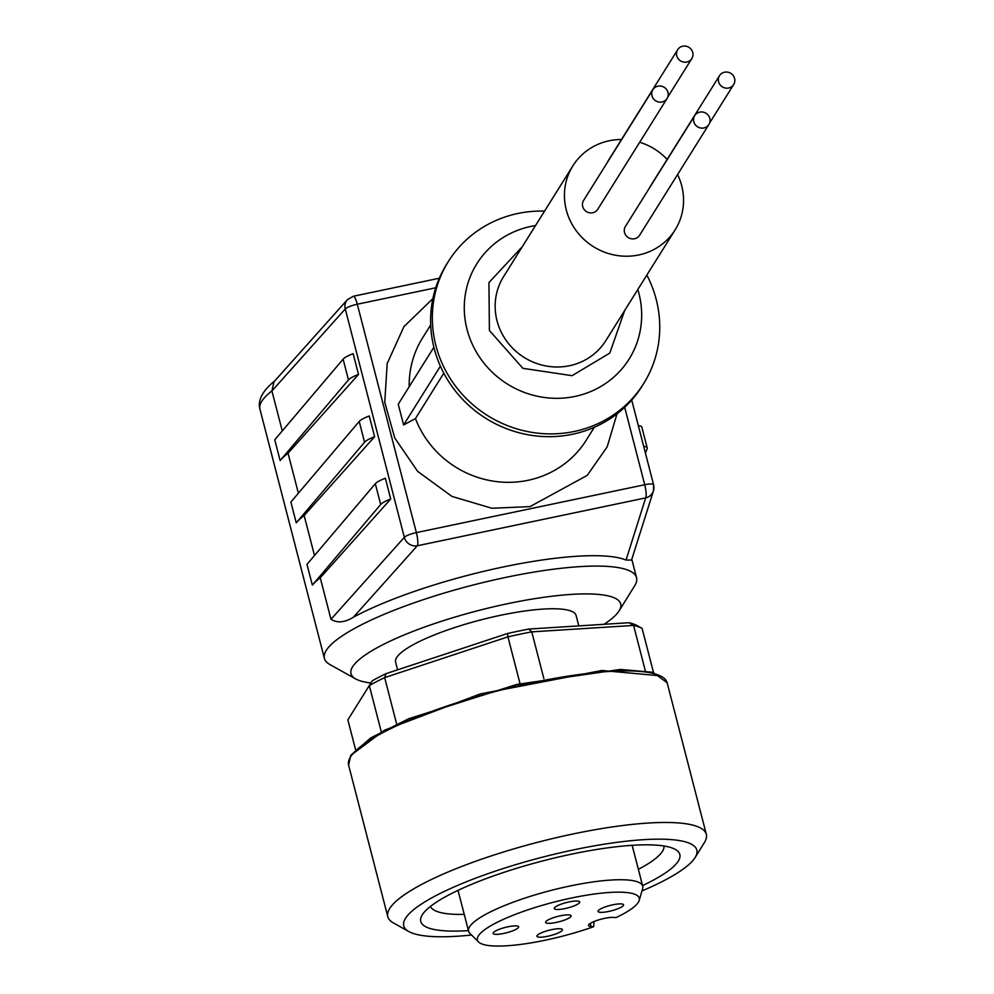 <?xml version="1.0" encoding="UTF-8"?>
<svg xmlns="http://www.w3.org/2000/svg" width="994" height="994" viewBox="0 0 994 994"><rect width="100%" height="100%" fill="white"/><g stroke="black" fill="none" stroke-linecap="round" stroke-linejoin="round"><path stroke-width="1.49" d="M522.372 246.587L488.936 282.607L489.396 330.468L522.906 368.327L572.047 375.682L609.807 353.081L624.654 310.563M433.881 347.241L398.246 404.21L403.614 424.972L415.442 418.561A96.505 92.131 32 0 0 528.1 480.301A96.505 92.131 32 0 0 586.298 440.118L594.337 427.271M617.013 413.827L607.185 446.84L587.23 475.38L530.013 506.605L491.844 508.257L451.922 496.404L417.617 471.342L394.755 437.969L384.765 402.322L387.175 363.543L403.924 326.653L432.862 298.635M651.977 95.747A8.362 7.977 32 0 0 667.061 98.505A8.362 7.977 32 0 0 661.159 86.13A8.362 7.977 32 0 0 651.977 95.747M652.884 89.646L583.602 200.415A8.362 7.977 32 0 0 589.504 212.791A8.362 7.977 32 0 0 597.767 209.274L667.061 98.505M718.6 81.781A8.362 7.977 32 0 0 733.684 84.54A8.362 7.977 32 0 0 727.782 72.164A8.362 7.977 32 0 0 718.6 81.781M676.765 55.813A8.362 7.977 32 0 0 691.849 58.559A8.362 7.977 32 0 0 685.947 46.184A8.362 7.977 32 0 0 676.765 55.813M693.812 121.728A8.362 7.977 32 0 0 708.896 124.486A8.362 7.977 32 0 0 702.994 112.098A8.362 7.977 32 0 0 693.812 121.728M694.719 115.615L625.437 226.396A8.362 7.977 32 0 0 631.339 238.771A8.362 7.977 32 0 0 639.602 235.255L708.896 124.486M572.855 165.874L503.573 276.655A60.323 57.577 32 0 0 506.99 341.576A60.323 57.577 32 0 0 569.475 365.73A60.323 57.577 32 0 0 605.843 340.619L675.137 229.85A60.323 57.577 -148 0 1 638.769 254.961A60.323 57.577 -148 0 1 576.271 230.807A60.323 57.577 -148 0 1 572.855 165.874A60.323 57.577 -148 0 1 609.235 140.763A60.323 57.577 -148 0 1 621.511 139.495M544.563 211.113A115.155 109.924 32 0 0 517.862 213.486A115.155 109.924 32 0 0 448.418 261.422A115.155 109.924 32 0 0 435.894 345.577A115.155 109.924 32 0 0 574.234 431.483A115.155 109.924 32 0 0 643.677 383.547A115.155 109.924 32 0 0 656.202 299.393A115.155 109.924 32 0 0 646.846 275.077M448.418 261.422L446.691 264.18A115.155 109.924 32 0 0 453.214 388.145A115.155 109.924 32 0 0 572.507 434.254A115.155 109.924 32 0 0 641.95 386.318L643.677 383.547M370.911 682.977A139.284 29.236 -14.5 0 1 355.728 678.952L329.859 664.514A161.214 33.833 -14.5 0 1 324.404 658.426A161.214 33.833 -14.5 0 1 326.268 650.387A161.214 33.833 -14.5 0 1 505.946 577.352A161.214 33.833 -14.5 0 1 636.558 577.688A161.214 33.833 -14.5 0 1 634.744 585.665A161.214 33.833 -14.5 0 1 634.706 585.727M439.311 278.233L353.317 296.262L347.391 299.691A10.971 10.226 41.8 0 0 345.266 308.948L404.334 537.332A10.971 10.226 41.8 0 0 417.318 545.768L353.404 617.212A161.214 33.833 -14.5 0 1 503.262 566.965A161.214 33.833 -14.5 0 1 626.021 560.057L645.678 497.895A10.971 10.636 17.5 0 0 653.592 485.072A10.971 2.299 -14.5 0 0 653.617 484.761L631.699 400.048M353.404 617.212C344.756 622.555 337.289 623.263 330.99 619.312L404.334 537.332A10.971 2.299 -14.5 0 1 416.362 532.61L644.721 484.737L624.692 407.279M320.254 577.787A161.214 33.833 165.5 0 0 312.352 585.131L306.984 564.368L375.322 483.73A21.93 4.61 165.5 0 1 385.349 478.251L390.729 499.013L320.254 577.787L330.99 619.312M304.139 515.501A161.214 33.833 165.5 0 0 296.249 522.844L290.882 502.082L359.207 421.444A21.93 4.61 165.5 0 1 369.246 415.964L374.614 436.726L304.139 515.501L314.489 555.509M288.036 453.214A161.214 33.833 165.5 0 0 280.134 460.557L274.766 439.795L343.104 359.157A21.93 4.61 165.5 0 1 353.143 353.678L358.511 374.44L288.036 453.214L298.386 493.223M347.391 299.691L273.971 381.758L271.921 390.928L282.271 430.936M355.728 678.952A139.284 29.236 -14.5 0 1 352.621 666.75A139.284 29.236 -14.5 0 1 507.748 603.669A139.284 29.236 -14.5 0 1 619.125 610.838A139.284 29.236 -14.5 0 1 619.088 610.888A139.284 29.236 -14.5 0 1 603.992 624.294M397.588 669.832L395.6 662.153A93.225 19.569 -14.5 0 1 396.681 657.519A93.225 19.569 -14.5 0 1 490.8 617.448A93.225 19.569 -14.5 0 1 576.098 615.472L578.794 625.897M471.554 935.019A151.349 31.771 -14.5 0 1 408.882 931.577L393.375 922.917A164.507 34.529 -14.5 0 1 387.797 916.692A164.507 34.529 -14.5 0 1 389.698 908.504A164.507 34.529 -14.5 0 1 555.783 837.805A164.507 34.529 -14.5 0 1 706.324 834.314A164.507 34.529 -14.5 0 1 704.473 842.452A164.507 34.529 -14.5 0 1 704.435 842.514M408.882 931.577A151.349 31.771 -14.5 0 1 405.515 918.319A151.349 31.771 -14.5 0 1 574.085 849.771A151.349 31.771 -14.5 0 1 695.104 857.561A151.349 31.771 -14.5 0 1 695.067 857.611A151.349 31.771 -14.5 0 1 641.962 890.947M468.435 930.608A133.792 28.081 -14.5 0 1 422.264 914.853A133.792 28.081 -14.5 0 1 422.301 914.791A133.792 28.081 -14.5 0 1 543.358 860.754A133.792 28.081 -14.5 0 1 675.299 849.41A133.792 28.081 -14.5 0 1 678.281 861.127A133.792 28.081 -14.5 0 1 642.559 885.579M638.359 869.328A120.634 25.322 165.5 0 0 662.464 851.311A120.634 25.322 165.5 0 0 663.992 845.993M594.114 921.513L593.629 926.706A83.595 17.544 -14.5 0 1 478.574 941.989L469.851 933.329A89.932 18.874 -14.5 0 1 468.596 931.241A89.932 18.874 -14.5 0 1 469.628 926.756A89.932 18.874 -14.5 0 1 560.43 888.114A89.932 18.874 -14.5 0 1 642.72 886.213A89.932 18.874 -14.5 0 1 642.633 888.648L639.192 900.44A83.595 17.544 -14.5 0 1 638.31 902.341A83.595 17.544 -14.5 0 1 616.094 917.574L613.547 917.4A14.251 2.994 -14.5 0 0 597.729 920.183A14.251 2.994 -14.5 0 0 588.51 925.538A14.251 2.994 -14.5 0 0 591.082 926.532L590.274 923.426M478.574 941.989A83.595 17.544 -14.5 0 1 478.375 935.876A83.595 17.544 -14.5 0 1 567.785 898.812A83.595 17.544 -14.5 0 1 639.192 900.44M598.214 910.752A13.158 2.758 -14.5 0 1 611.496 905.099A13.158 2.758 -14.5 0 1 623.536 904.813A13.158 2.758 -14.5 0 1 623.387 905.472A13.158 2.758 -14.5 0 1 610.105 911.125A13.158 2.758 -14.5 0 1 598.053 911.411A13.158 2.758 -14.5 0 1 598.214 910.752M554.416 907.895A13.158 2.758 -14.5 0 1 567.698 902.241A13.158 2.758 -14.5 0 1 579.738 901.968A13.158 2.758 -14.5 0 1 579.589 902.627A13.158 2.758 -14.5 0 1 566.307 908.28A13.158 2.758 -14.5 0 1 554.267 908.553A13.158 2.758 -14.5 0 1 554.416 907.895M545.756 921.749A13.158 2.758 -14.5 0 1 559.038 916.095A13.158 2.758 -14.5 0 1 571.078 915.809A13.158 2.758 -14.5 0 1 570.929 916.468A13.158 2.758 -14.5 0 1 557.646 922.121A13.158 2.758 -14.5 0 1 545.607 922.407A13.158 2.758 -14.5 0 1 545.756 921.749M493.297 932.745A13.158 2.758 -14.5 0 1 506.58 927.091A13.158 2.758 -14.5 0 1 518.632 926.806A13.158 2.758 -14.5 0 1 518.47 927.464A13.158 2.758 -14.5 0 1 505.188 933.117A13.158 2.758 -14.5 0 1 493.148 933.403A13.158 2.758 -14.5 0 1 493.297 932.745M537.095 935.59A13.158 2.758 -14.5 0 1 550.378 929.937A13.158 2.758 -14.5 0 1 562.418 929.663A13.158 2.758 -14.5 0 1 562.269 930.309A13.158 2.758 -14.5 0 1 548.986 935.975A13.158 2.758 -14.5 0 1 536.934 936.249A13.158 2.758 -14.5 0 1 537.095 935.59M639.701 142.254A60.323 57.577 -148 0 1 667.136 159.413M677.573 174.571A60.323 57.577 -148 0 1 675.137 229.85M719.507 75.681L650.225 186.45A8.362 7.977 32 0 0 649.517 187.891M677.672 49.7L608.39 160.469A8.362 7.977 32 0 0 607.682 161.91M443.809 373.197L415.442 418.561M440.392 366.177L403.614 424.972M435.732 287.788L357.293 304.226L416.362 532.61A10.971 2.323 78.2 0 1 417.318 545.768L645.678 497.895A10.971 2.323 -101.8 0 0 644.721 484.737A10.971 2.299 -14.5 0 1 653.617 484.761L653.456 490.812L631.563 560.044L626.021 560.057M390.729 499.013A21.93 4.61 165.5 0 0 380.69 504.492L312.352 585.131M374.614 436.726A21.93 4.61 165.5 0 0 364.574 442.206L296.249 522.844M358.511 374.44A21.93 4.61 165.5 0 0 348.472 379.919L280.134 460.557M643.702 446.418A21.93 4.61 -14.5 0 1 647.206 447.921L641.838 427.159A21.93 4.61 165.5 0 0 638.322 425.656M647.206 447.921A21.93 4.61 -14.5 0 1 647.156 448.629L645.441 453.165M355.529 749.501L347.863 719.855L372.29 680.778A153.536 32.23 -14.5 0 1 385.983 673.671L507.449 633.526A153.536 32.23 -14.5 0 1 528.746 629.065L629.065 622.716A153.536 32.23 -14.5 0 1 636.669 625.35L642.099 628.37A157.922 33.15 165.5 0 0 633.588 625.425L645.305 670.726M629.065 622.716L633.588 625.425L531.765 631.861A157.922 33.15 165.5 0 0 507.922 636.856L520.036 683.661M528.746 629.065L531.765 631.861L543.867 678.629M507.449 633.526L507.922 636.856L384.653 677.61A157.922 33.15 165.5 0 0 369.321 685.549L381.274 731.77M385.983 673.671L384.653 677.61L396.668 724.067M372.29 680.778L347.863 719.855M653.493 672.441L642.099 628.37M430.489 906.379A120.634 25.322 165.5 0 0 464.223 914.368M593.629 926.706L591.082 926.532M535.53 225.551A89.82 85.745 32 0 0 530.982 226.383A89.82 85.745 32 0 0 467.043 329.424A89.82 85.745 32 0 0 574.967 396.432A89.82 85.745 32 0 0 638.906 293.392A89.82 85.745 32 0 0 637.813 289.527M430.7 324.914L422.661 337.761A96.505 92.131 32 0 0 409.193 386.703M350.497 756.931A164.507 34.529 -14.5 0 1 516.594 686.233A164.507 34.529 -14.5 0 1 667.136 682.754L652.946 672.292L620.405 669.447L516.979 684.369L408.646 718.749L370.762 737.896L350.745 755.328L348.608 765.131A164.507 34.529 -14.5 0 1 350.497 756.931M660.19 675.833L601.904 670.478L480.276 693.924L384.566 730.143L352.062 754.421M353.317 296.262A10.971 2.323 78.2 0 1 357.293 304.226A10.971 2.299 165.5 0 0 345.266 308.948L271.921 390.928A161.214 33.833 165.5 0 0 259.968 409.279L324.404 658.426M375.322 483.73L380.69 504.492M359.207 421.444L364.574 442.206M343.104 359.157L348.472 379.919M733.684 84.54L709.592 123.045M691.849 58.559L667.757 97.064M348.608 765.131L387.797 916.692M458.023 890.351L468.596 931.241M631.799 559.274L636.558 577.688M259.968 409.279C259.558 407.602 255.383 396.059 275.176 380.627M619.125 610.838L634.744 585.665M667.136 682.754L706.324 834.314M695.104 857.561L704.473 842.452M632.147 845.322L642.72 886.213"/></g></svg>
